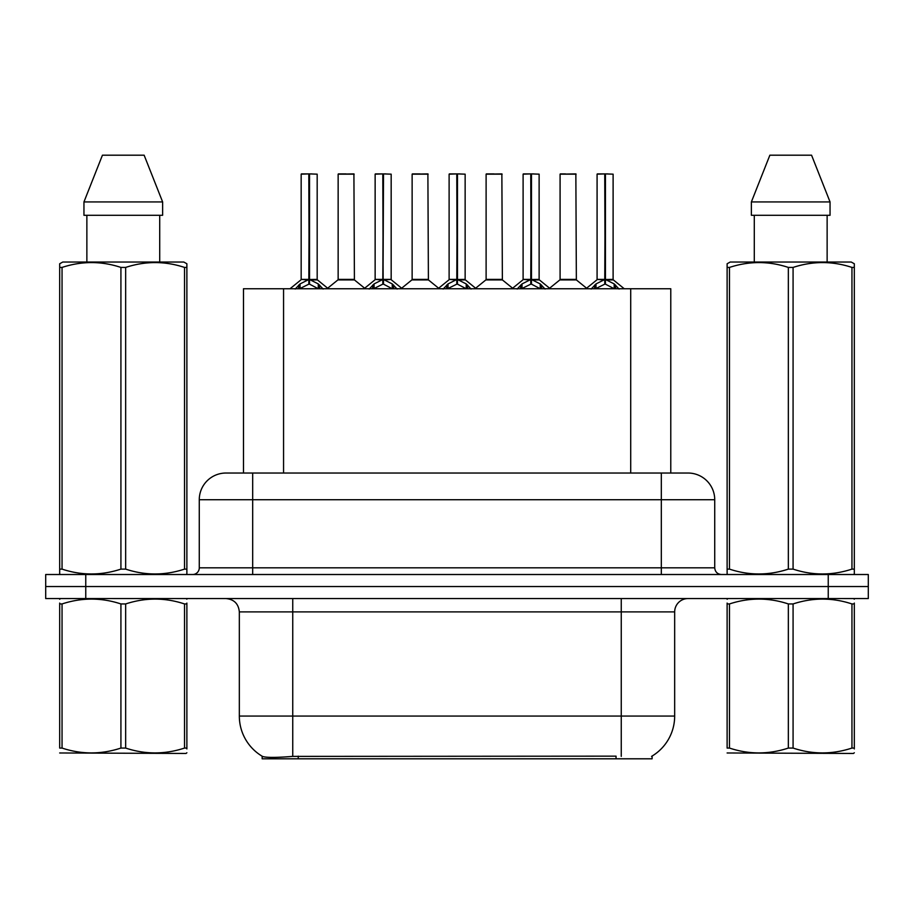 <?xml version="1.0" encoding="UTF-8"?>
<svg xmlns="http://www.w3.org/2000/svg" width="914" height="914" viewBox="0 0 914 914"><rect width="100%" height="100%" fill="white"/><g stroke="black" fill="none" stroke-linecap="round" stroke-linejoin="round"><path stroke-width="1.37" d="M243.49 473.029L243.49 288.744L670.773 288.744L670.773 473.029M652.105 756.072L652.105 758.803L262.169 758.803L262.169 756.232M239.331 716.062L292.743 716.062L292.743 611.9L239.331 611.9L239.331 716.062A46.74 46.74 0 0 0 262.432 756.381C265.894 757.729 275.994 757.729 292.743 756.381L615.91 756.152M651.568 756.381A46.74 46.74 0 0 0 674.669 716.062L674.669 611.9A13.356 13.356 0 0 1 688.025 598.556M85.756 574.518L868.3 574.518L868.3 586.537L45.7 586.537L45.7 598.556L85.756 598.556L85.756 586.537L45.7 586.537L45.7 574.518L85.756 574.518L85.756 586.537L868.3 586.537L868.3 598.556L85.756 598.556M226.386 473.029L688.025 473.029A26.712 26.712 0 0 1 714.725 499.73L714.725 567.834C715.125 571.89 717.353 574.118 721.409 574.518M225.975 473.029A26.712 26.712 0 0 0 199.275 499.73L199.275 567.834A6.672 6.672 0 0 1 192.591 574.518M235.938 473.029L235.332 473.029M295.211 289.053L300.066 283.923L308.818 279.501L308.818 284.163L309.286 173.9L317.181 174.163L317.181 279.398L309.526 279.501L318.278 283.923L323.133 289.053M301.163 174.163L308.829 173.9L301.163 174.163L301.163 279.398L308.818 279.501M308.829 173.9L301.426 173.9M317.181 174.163L309.515 173.9M309.058 173.9L309.058 279.398L317.432 279.913L310.406 279.924M308.818 174.163L309.172 279.398M306.498 173.9L311.845 173.9M309.526 279.501L309.526 284.163L309.286 279.398M309.526 279.398L309.526 174.163M318.278 283.923L318.278 288.744L309.526 284.163M308.818 284.163L301.357 287.853M348.188 279.398L337.906 279.913L354.415 279.913L353.912 173.9L338.146 174.163L338.146 279.398L354.175 279.398L345.812 279.398M346.052 173.9L338.42 173.9M369.199 289.053L374.055 283.923L382.806 279.501L382.806 284.163L383.274 173.9L391.169 174.163L391.169 279.398L383.503 279.501L392.255 283.923L397.11 289.053M375.14 174.163L382.817 173.9L375.14 174.163L375.14 279.398L382.806 279.501M382.817 173.9L375.403 173.9M391.169 174.163L383.492 173.9M383.035 173.9L383.035 279.398L383.503 174.163M382.806 174.163L383.149 279.398M380.487 173.9L385.822 173.9M383.503 279.501L383.503 284.163L383.274 279.398M392.255 283.923L392.255 288.744L383.503 284.163M382.806 284.163L375.346 287.853M443.176 289.053L448.031 283.923L456.783 279.501L456.783 284.163L457.251 173.9L465.146 174.163L465.146 279.398L457.48 279.501L466.231 283.923L471.087 289.053M449.117 174.163L456.794 173.9L449.117 174.163L449.117 279.398L456.783 279.501M456.794 173.9L449.391 173.9M465.146 174.163L457.468 173.9M457.011 173.9L457.011 279.398L465.386 279.913L458.36 279.924M456.783 174.163L457.137 279.398M454.464 173.9L459.799 173.9M457.48 279.501L457.48 284.163L457.251 279.398M457.48 279.398L457.48 174.163M466.231 283.923L466.231 288.744L457.48 284.163M456.783 284.163L449.322 287.853M517.153 289.053L522.008 283.923L530.76 279.501L530.76 284.163L531.228 173.9L539.123 174.163L539.123 279.398L531.468 279.501L540.22 283.923L545.075 289.053M523.105 174.163L530.771 173.9L523.105 174.163L523.105 279.398L530.76 279.501M530.771 173.9L523.368 173.9M539.123 174.163L531.457 173.9M531 173.9L531 279.398L539.374 279.913L532.348 279.924M530.76 174.163L531.114 279.398M528.441 173.9L533.787 173.9M531.468 279.501L531.468 284.163L531.228 279.398M531.468 279.398L531.468 174.163M540.22 283.923L540.22 288.744L531.468 284.163M530.76 284.163L523.299 287.853M591.141 289.053L595.997 283.923L604.748 279.501L604.748 284.163L605.217 173.9L613.111 174.163L613.111 279.398L605.445 279.501L614.197 283.923L619.052 289.053M597.082 174.163L604.76 173.9L597.082 174.163L597.082 279.398L604.748 279.501M604.76 173.9L597.345 173.9M613.111 174.163L605.434 173.9M604.977 173.9L604.977 279.398L613.351 279.913L606.325 279.924M604.748 174.163L605.091 279.398M602.429 173.9L607.764 173.9M605.445 279.501L605.445 284.163L605.217 279.398M605.445 279.398L605.445 174.163M614.197 283.923L614.197 288.744L605.445 284.163M604.748 284.163L597.288 287.853M422.165 279.398L411.883 279.913L428.403 279.913L427.889 173.9L412.134 174.163L412.134 279.398L428.152 279.398L419.789 279.398M420.029 173.9L412.397 173.9M496.142 279.398L485.871 279.913L502.38 279.913L501.866 173.9L486.111 174.163L486.111 279.398L502.14 279.398L493.777 279.398M494.006 173.9L486.374 173.9M570.13 279.398L559.848 279.913L576.357 279.913L575.854 173.9L560.088 174.163L560.088 279.398L576.117 279.398L567.754 279.398M565.435 173.9L560.362 173.9M186.879 752.759L186.045 753.456L59.684 752.976M186.879 748.932L186.879 748.063C186.879 754.53 186.879 754.53 186.879 748.063L184.525 748.063L184.525 603.948C164.977 597.482 145.349 597.482 125.652 603.948L120.922 603.948C101.385 597.482 81.757 597.482 62.049 603.948L59.684 603.948C59.684 597.482 59.684 597.482 59.684 603.948L59.684 603.069M125.652 603.948L125.652 748.063C145.189 754.53 164.817 754.53 184.525 748.063M125.652 748.063L120.922 748.063L120.922 603.948M186.879 603.08L186.879 603.948C186.879 597.482 186.879 597.482 186.879 603.948L184.525 603.948M186.879 599.173L186.045 598.556M60.518 598.556L59.684 599.253M186.879 603.948L186.879 748.063M62.049 603.948L62.049 748.063L59.684 748.063L59.684 603.948M62.049 748.063C81.597 754.53 101.214 754.53 120.922 748.063M59.684 748.063C59.684 754.53 59.684 754.53 59.684 748.063M854.316 752.759L853.482 753.456L727.121 752.976M854.316 748.932L854.316 748.063C854.316 754.53 854.316 754.53 854.316 748.063L851.951 748.063L851.951 603.948C832.403 597.482 812.786 597.482 793.078 603.948L788.348 603.948C768.811 597.482 749.183 597.482 729.475 603.948L727.121 603.948C727.121 597.482 727.121 597.482 727.121 603.948L727.121 603.069M793.078 603.948L793.078 748.063C812.615 754.53 832.243 754.53 851.951 748.063M793.078 748.063L788.348 748.063L788.348 603.948M854.316 603.08L854.316 603.948C854.316 597.482 854.316 597.482 854.316 603.948L851.951 603.948M854.316 599.173L853.482 598.556M727.955 598.556L727.121 599.253M854.316 603.948L854.316 748.063M729.475 603.948L729.475 748.063L727.121 748.063L727.121 603.948M729.475 748.063C749.023 754.53 768.651 754.53 788.348 748.063M727.121 748.063C727.121 754.53 727.121 754.53 727.121 748.063M186.045 574.518L186.879 574.038L186.879 569.114L184.525 569.114L184.525 267.425C164.977 260.97 145.349 260.97 125.652 267.425L120.922 267.425C101.385 260.97 81.757 260.97 62.049 267.425L59.684 267.425L59.684 263.758L62.78 262.032L59.684 263.758L59.684 570.793M125.652 267.425L125.652 569.114C145.189 575.58 164.817 575.58 184.525 569.114M125.652 569.114L120.922 569.114L120.922 267.425M62.049 267.425L62.049 569.114C81.597 575.58 101.214 575.58 120.922 569.114M62.049 569.114L59.684 569.114L59.684 574.038L60.518 574.518M186.879 570.793L186.879 263.758L183.794 262.032L186.879 263.758L186.879 267.425L184.525 267.425M183.794 262.032L62.78 262.032M86.864 215.293L86.864 262.032M159.71 262.032L159.71 215.293M162.623 215.293L162.623 201.937L162.623 215.293L83.951 215.293L83.951 201.937L102.437 155.197L83.951 201.937L162.623 201.937L144.138 155.197L102.437 155.197M144.138 155.197L162.623 201.937M853.482 574.518L854.316 574.038L854.316 569.114L851.951 569.114L851.951 267.425C832.403 260.97 812.786 260.97 793.078 267.425L788.348 267.425C768.811 260.97 749.183 260.97 729.475 267.425L727.121 267.425L727.121 263.758L730.206 262.032L727.121 263.758L727.121 570.793M793.078 267.425L793.078 569.114C812.615 575.58 832.243 575.58 851.951 569.114M793.078 569.114L788.348 569.114L788.348 267.425M729.475 267.425L729.475 569.114C749.023 575.58 768.651 575.58 788.348 569.114M729.475 569.114L727.121 569.114L727.121 574.038L727.955 574.518M854.316 570.793L854.316 263.758L851.22 262.032L854.316 263.758L854.316 267.425L851.951 267.425M851.22 262.032L730.206 262.032M754.29 215.293L754.29 262.032M827.136 262.032L827.136 215.293L827.136 262.032M830.049 215.293L830.049 201.937L830.049 215.293L751.377 215.293L751.377 201.937L769.862 155.197L751.377 201.937L830.049 201.937L811.563 155.197L769.862 155.197M811.563 155.197L830.049 201.937M616.047 758.803L616.047 756.152M298.227 758.803L298.227 756.152M283.557 473.029L283.557 288.744M630.717 473.029L630.717 288.744M621.257 598.556L621.257 611.9L292.743 611.9L292.743 598.556M674.669 611.9L621.257 611.9L621.257 716.062L674.669 716.062M621.257 756.381L621.257 716.062L292.743 716.062L292.743 756.381M828.244 598.556L828.244 574.518M714.725 499.73L199.275 499.73M252.687 574.518L252.687 473.029M199.275 567.834L714.725 567.834M661.313 473.029L661.313 574.518M307.938 279.924L301.163 279.398L308.818 279.398M298.672 285.134L298.672 288.744M300.066 283.923L300.066 288.744M319.672 285.134L319.672 288.744M354.175 174.163L338.146 174.163M381.926 279.924L375.14 279.398L382.806 279.398M383.503 279.398L391.158 279.398L384.383 279.924M372.649 285.134L372.649 288.744M374.055 283.923L374.055 288.744M393.66 285.134L393.66 288.744M455.903 279.924L449.128 279.398L456.783 279.398M446.626 285.134L446.626 288.744M448.031 283.923L448.031 288.744M467.637 285.134L467.637 288.744M529.88 279.924L523.105 279.398L530.76 279.398M520.614 285.134L520.614 288.744M522.008 283.923L522.008 288.744M541.614 285.134L541.614 288.744M603.868 279.924L597.082 279.398L604.748 279.398M594.591 285.134L594.591 288.744M595.997 283.923L595.997 288.744M615.602 285.134L615.602 288.744M428.152 174.163L412.134 174.163M502.14 174.163L486.111 174.163M576.117 174.163L560.088 174.163M239.331 611.9C238.543 603.8 234.087 599.344 225.975 598.556M300.912 279.913L290.024 288.744M317.432 279.913L328.32 288.744M337.906 279.913L327.669 288.218M354.415 279.913L364.663 288.218M374.9 279.913L364.012 288.744M391.409 279.913L402.297 288.744M448.877 279.913L437.989 288.744M465.386 279.913L476.285 288.744M522.854 279.913L511.966 288.744M539.374 279.913L550.262 288.744M596.842 279.913L585.943 288.744M613.351 279.913L624.239 288.744M411.883 279.913L401.646 288.218M428.403 279.913L438.64 288.218M485.871 279.913L475.634 288.218M502.38 279.913L512.617 288.218M559.848 279.913L549.611 288.218M576.357 279.913L586.605 288.218"/></g></svg>

